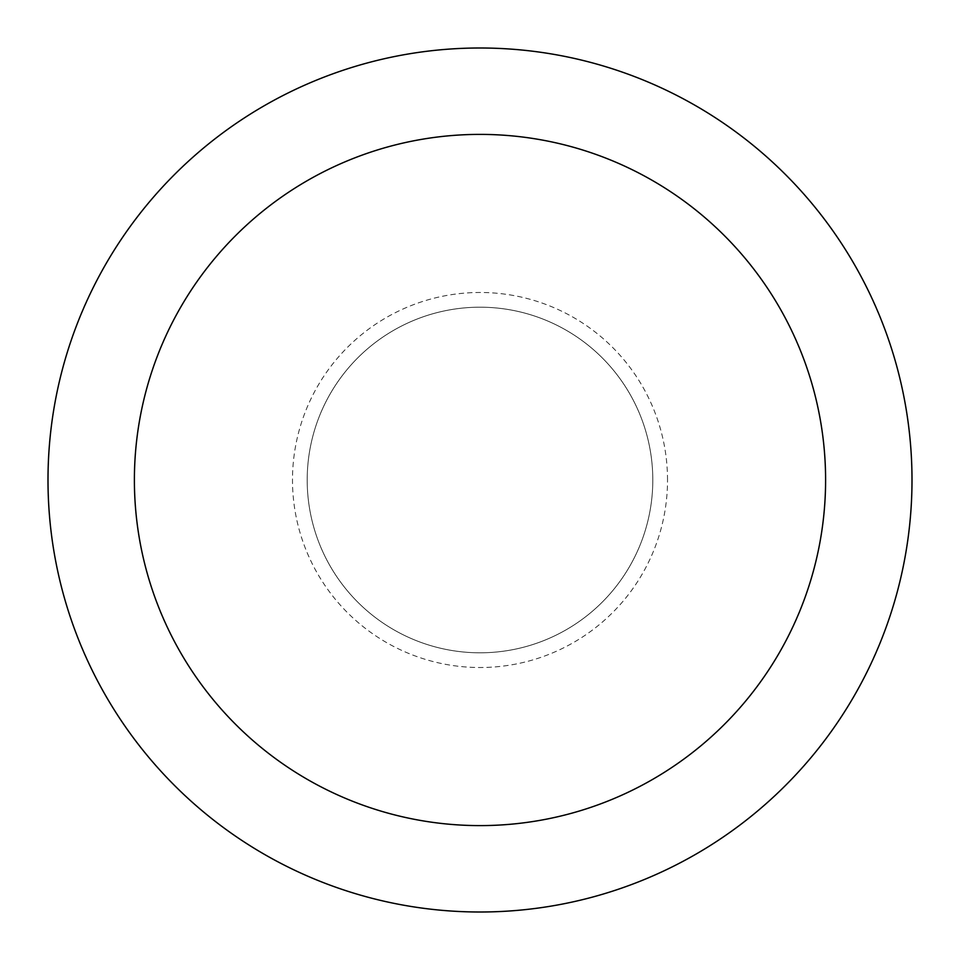 <?xml version="1.0" encoding="UTF-8"?>
<svg xmlns="http://www.w3.org/2000/svg" width="960" height="960" viewBox="0 0 960 960"><rect width="100%" height="100%" fill="white"/><g stroke="black" fill="none" stroke-linecap="round" stroke-linejoin="round"><path stroke-width="0.72" stroke-dasharray="4.8 3.6" d="M912 480A432 432 0 0 0 264 105.876A432 432 0 0 0 264 854.124A432 432 0 0 0 912 480M652.8 480A172.8 172.8 0 0 0 393.6 330.348A172.8 172.8 0 0 0 393.6 629.652A172.8 172.8 0 0 0 652.8 480A172.8 172.8 0 0 0 393.6 330.348A172.8 172.8 0 0 0 393.6 629.652A172.8 172.8 0 0 0 652.8 480A172.8 172.8 0 0 0 393.6 330.348A172.8 172.8 0 0 0 393.6 629.652A172.8 172.8 0 0 0 652.8 480M667.524 480A187.524 187.524 0 0 0 386.244 317.604A187.524 187.524 0 0 0 386.244 642.396A187.524 187.524 0 0 0 667.524 480"/><path stroke-width="1.44" d="M912 480A432 432 0 0 0 264 105.876A432 432 0 0 0 264 854.124A432 432 0 0 0 912 480M825.6 480A345.6 345.6 0 0 0 307.2 180.696A345.6 345.6 0 0 0 307.2 779.304A345.6 345.6 0 0 0 825.6 480"/></g></svg>
